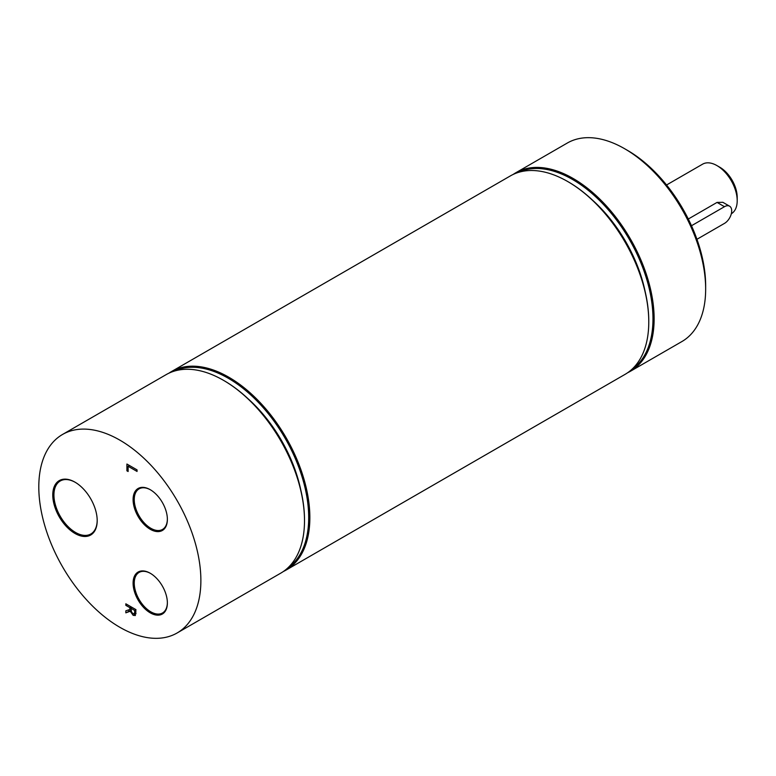 <?xml version="1.0" encoding="UTF-8"?>
<svg xmlns="http://www.w3.org/2000/svg" width="776" height="776" viewBox="0 0 776 776"><rect width="100%" height="100%" fill="white"/><g stroke="black" fill="none" stroke-linecap="round" stroke-linejoin="round"><path stroke-width="1.16" d="M97.194 520.298A30.594 17.664 60 0 1 90.86 533.975A30.594 17.664 60 0 1 75.553 532.462A30.594 17.664 60 0 1 55.571 505.496A30.594 17.664 60 0 1 60.256 480.984A30.594 17.664 60 0 1 75.272 482.332M74.981 533.461A31.418 18.139 -120 0 0 97.194 520.638A31.418 18.139 -120 0 0 74.981 482.158A31.418 18.139 -120 0 0 52.768 494.991A31.418 18.139 -120 0 0 74.981 533.461M200.877 580.506A114.606 66.173 -120 0 0 150.854 465.163A114.606 66.173 -120 0 0 62.536 434.463A114.606 66.173 -120 0 0 62.536 566.8A114.606 66.173 -120 0 0 177.141 632.964A114.606 66.173 -120 0 0 200.877 580.506M150.234 612.827A24.24 13.997 -120 0 0 167.374 602.933A24.24 13.997 -120 0 0 150.234 573.241A24.24 13.997 -120 0 0 133.094 583.135A24.24 13.997 -120 0 0 150.234 612.827M135.422 615.329L133.21 615.378L130.242 611.236L125.828 612.846L125.828 610.828L129.864 609.461L129.864 607.676L125.828 605.348L125.828 603.796L135.955 609.645L135.072 615.63M128.118 471.507L126.915 470.819L126.915 464.038L137.051 469.887L137.051 471.449L128.118 466.289L128.118 471.507M150.234 529.28A24.24 13.997 -120 0 0 167.374 519.377A24.24 13.997 -120 0 0 150.234 489.685A24.24 13.997 -120 0 0 133.094 499.589A24.24 13.997 -120 0 0 150.234 529.28M167.374 602.593A23.425 13.522 60 0 1 162.524 612.982A23.425 13.522 60 0 1 150.806 611.827A23.425 13.522 60 0 1 135.509 591.186A23.425 13.522 60 0 1 139.098 572.416A23.425 13.522 60 0 1 150.525 573.415M167.374 519.037A23.425 13.522 60 0 1 162.524 529.436A23.425 13.522 60 0 1 150.806 528.272A23.425 13.522 60 0 1 135.509 507.63A23.425 13.522 60 0 1 139.098 488.861A23.425 13.522 60 0 1 150.525 489.86M304.502 520.347A113.791 65.698 -120 0 0 304.502 520.007A113.791 65.698 -120 0 0 224.041 380.647A113.791 65.698 -120 0 0 223.75 380.483M304.502 520.007L304.502 520.677A114.606 66.173 60 0 1 280.767 573.144L177.141 632.964M62.536 434.463L166.151 374.633A114.606 66.173 60 0 1 223.459 380.308A114.606 66.173 60 0 1 304.502 520.677M283.376 571.495A114.606 66.173 -120 0 0 286.121 570.05A114.606 66.173 -120 0 0 309.857 517.592A114.606 66.173 -120 0 0 259.824 402.249A114.606 66.173 -120 0 0 171.506 371.549A114.606 66.173 -120 0 0 168.896 373.198M173.902 371.238A113.791 65.698 60 0 1 260.658 404.82A113.791 65.698 60 0 1 308.693 517.592A113.791 65.698 60 0 1 287.576 568.139M171.506 371.549L510.433 175.871A114.606 66.173 60 0 1 567.741 181.545A114.606 66.173 60 0 1 648.775 321.914A114.606 66.173 60 0 1 625.039 374.381L286.121 570.05M300.816 490.092A106.419 61.44 -120 0 0 248.107 398.796M648.775 321.574A113.791 65.698 -120 0 0 648.775 321.245A113.791 65.698 -120 0 0 568.313 181.875A113.791 65.698 -120 0 0 568.032 181.71M648.775 321.245L648.775 321.914M627.658 372.722A114.606 66.173 -120 0 0 630.393 371.287A114.606 66.173 -120 0 0 654.129 318.82A114.606 66.173 -120 0 0 604.106 203.477A114.606 66.173 -120 0 0 515.788 172.776A114.606 66.173 -120 0 0 513.169 174.435M518.184 172.466A113.791 65.698 60 0 1 604.931 206.047A113.791 65.698 60 0 1 652.975 318.82A113.791 65.698 60 0 1 631.858 369.366M515.788 172.776L567.304 143.036A114.606 66.173 60 0 1 624.612 148.711A114.606 66.173 60 0 1 705.656 289.079A114.606 66.173 60 0 1 681.92 341.537L630.393 371.287M645.098 291.32A106.419 61.44 -120 0 0 592.389 200.033M705.656 289.079L705.656 285.733A110.512 63.807 -120 0 0 627.503 150.379L624.612 148.711M128.118 470.13L126.915 470.819M129.466 465.513L128.118 466.289M127.177 604.572L125.828 605.348M131.202 606.9L129.864 607.676M130.989 608.811L129.864 609.461M133.103 613.69L134.452 613.729L134.791 610.528L130.989 608.326L131.513 612.109L133.103 613.69M135.955 612.904L134.267 613.884L135.955 612.865M135.955 609.858L134.791 610.528M131.008 610.343L125.828 612.846M128.719 611.178L128.719 609.849M131.057 610.76L130.242 611.236M135.936 613.603L135.402 613.224M132.327 607.55L130.989 608.326M691.484 225.738L724.464 206.697A10.234 5.907 -60 0 1 729.585 206.183A10.234 5.907 -60 0 1 731.147 214.389A10.234 5.907 -60 0 1 724.464 223.401L696.935 239.299M688.302 219.016L717.053 202.41L722.844 202.303L729.585 206.183M666.545 184.989L702.61 164.163A28.654 16.538 60 0 1 716.937 165.589A28.654 16.538 60 0 1 737.2 200.674A28.654 16.538 60 0 1 731.322 213.759M737.2 200.674L737.2 197.337A24.56 14.181 -120 0 0 719.837 167.257L716.937 165.589M135.955 611.401L134.791 612.07M135.916 613.816L133.21 615.378M717.053 202.41L724.464 206.697M224.041 380.647L223.459 380.308M568.313 181.875L567.741 181.545"/></g></svg>
